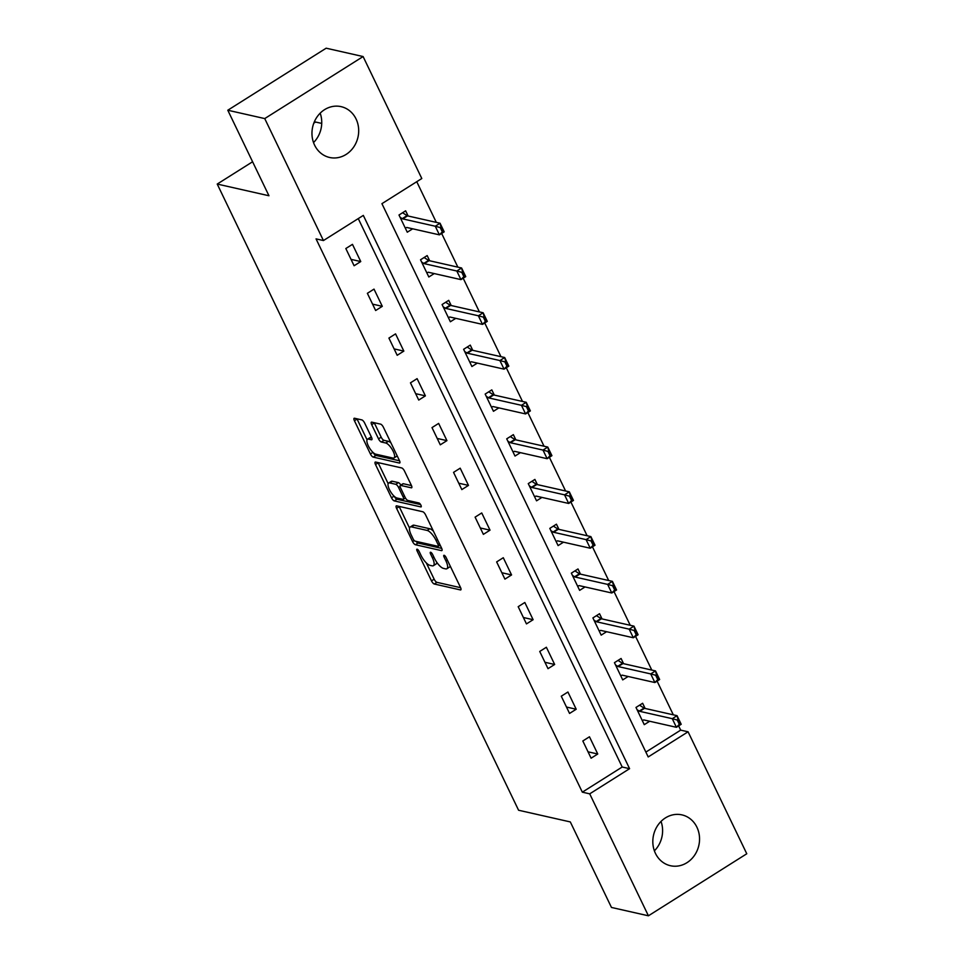 <?xml version="1.0" encoding="UTF-8"?>
<svg xmlns="http://www.w3.org/2000/svg" width="964" height="964" viewBox="0 0 964 964"><rect width="100%" height="100%" fill="white"/><g stroke="black" fill="none" stroke-linecap="round" stroke-linejoin="round"><path stroke-width="1.45" d="M417.159 549.203A2.289 0.783 -122.2 0 0 416.882 549.227A2.289 0.783 -122.2 0 0 417.087 550.95L431.486 580.87A3.278 1.109 -122.2 0 0 434.294 584.015L460.406 589.92A3.278 1.109 -122.2 0 0 460.804 589.872A3.278 1.109 -122.2 0 0 460.503 587.425L446.103 557.505A2.289 0.783 -122.2 0 0 444.139 555.3A2.289 0.783 -122.2 0 0 443.862 555.336A2.289 0.783 -122.2 0 0 444.067 557.047L445.934 560.915A10.496 3.555 -122.2 0 1 446.886 568.736A10.496 3.555 -122.2 0 1 445.633 568.881L443.452 568.386A10.496 3.555 -122.2 0 1 434.475 558.325L432.607 554.457A2.289 0.783 -122.2 0 0 430.643 552.252A2.289 0.783 -122.2 0 0 430.366 552.288A2.289 0.783 -122.2 0 0 430.583 553.999L432.438 557.867A10.496 3.555 -122.2 0 1 433.402 565.687A10.496 3.555 -122.2 0 1 432.137 565.832L429.968 565.338A10.496 3.555 -122.2 0 1 420.979 555.276L419.123 551.408A2.289 0.783 -122.2 0 0 417.159 549.203M320.181 113.174A26.052 23.22 -77.3 0 1 313.529 142.576M356.065 118.97A26.052 23.22 -77.3 0 1 353.643 147.118A26.052 23.22 -77.3 0 1 329.58 157.469A26.052 23.22 -77.3 0 1 314.589 145.13A26.052 23.22 -77.3 0 1 317.011 116.981A26.052 23.22 -77.3 0 1 341.075 106.643A26.052 23.22 -77.3 0 1 356.065 118.97M661.039 821.424A26.052 23.22 -77.3 0 1 654.387 850.826M696.924 827.22A26.052 23.22 -77.3 0 1 694.502 855.369A26.052 23.22 -77.3 0 1 670.438 865.72A26.052 23.22 -77.3 0 1 655.448 853.381A26.052 23.22 -77.3 0 1 657.87 825.232A26.052 23.22 -77.3 0 1 681.934 814.881A26.052 23.22 -77.3 0 1 696.924 827.22M364.645 423.051A3.278 1.109 -122.2 0 0 361.849 419.906L354.523 418.243A3.278 1.109 -122.2 0 0 354.125 418.292A3.278 1.109 -122.2 0 0 354.427 420.738L370.417 453.972A3.278 1.109 -122.2 0 0 373.225 457.117L399.337 463.021A3.278 1.109 -122.2 0 0 399.735 462.973A3.278 1.109 -122.2 0 0 399.433 460.527L383.431 427.293A3.278 1.109 -122.2 0 0 380.623 424.148L371.779 422.148A3.278 1.109 -122.2 0 0 371.381 422.196A3.278 1.109 -122.2 0 0 371.682 424.642L378.527 438.861A3.278 1.109 -122.2 0 0 381.334 442.006L385.721 442.994A8.772 2.976 -122.2 0 1 392.589 450.176A8.772 2.976 -122.2 0 1 394.035 457.948A8.772 2.976 -122.2 0 1 392.975 458.069L375.791 454.189A8.772 2.976 -122.2 0 1 368.923 447.007A8.772 2.976 -122.2 0 1 367.489 439.235A8.772 2.976 -122.2 0 1 368.537 439.114L371.405 439.765A3.278 1.109 -122.2 0 0 371.791 439.717A3.278 1.109 -122.2 0 0 371.502 437.27L364.645 423.051M648.411 915.8L611.465 907.449L570.314 821.931L518.584 810.242L217.225 184.064L268.956 195.752L227.793 110.233L264.738 118.584L363.103 56.551L421.798 178.521L381.925 203.669L648.206 756.945L688.079 731.797L746.775 853.767L648.411 915.8L589.715 793.842L629.588 768.682L363.32 215.406L323.434 240.554L264.738 118.584M323.434 240.554L316.047 238.879L582.328 792.167L589.715 793.842M396.674 505.847A3.278 1.109 -122.2 0 0 396.288 505.895A3.278 1.109 -122.2 0 0 396.578 508.341L412.58 541.575A3.278 1.109 -122.2 0 0 415.388 544.72L441.5 550.625A3.278 1.109 -122.2 0 0 441.886 550.577A3.278 1.109 -122.2 0 0 441.596 548.13L425.594 514.897A3.278 1.109 -122.2 0 0 422.786 511.751L396.674 505.847M391.505 497.773L375.502 464.54A3.278 1.109 -122.2 0 1 375.201 462.093A3.278 1.109 -122.2 0 1 375.599 462.045L401.711 467.95A3.278 1.109 -122.2 0 1 404.519 471.095L411.363 485.326A3.278 1.109 -122.2 0 1 411.664 487.772A3.278 1.109 -122.2 0 1 411.267 487.808L400.675 485.41A3.278 1.109 -122.2 0 0 400.289 485.458A3.278 1.109 -122.2 0 0 400.578 487.904L405.121 497.34A3.278 1.109 -122.2 0 0 407.929 500.485L418.954 502.979A2.289 0.783 -122.2 0 1 420.75 504.859A2.289 0.783 -122.2 0 1 421.123 506.895A2.289 0.783 -122.2 0 1 420.858 506.919L394.312 500.918A3.278 1.109 -122.2 0 1 391.505 497.773L394.071 496.147M321.735 123.416L315.589 122.03L313.806 123.151M252.592 161.759L217.225 184.064M582.328 792.167L622.202 767.019L358.259 218.587M597.752 754.005L589.462 736.785L582.822 740.979L591.101 758.198L597.752 754.005L588.028 751.812M576.207 709.239L567.917 692.019L561.277 696.213L569.555 713.432L576.207 709.239L566.483 707.046M554.662 664.473L546.371 647.254L539.732 651.447L548.01 668.667L554.662 664.473L544.937 662.28M533.116 619.707L524.826 602.488L518.186 606.681L526.465 623.901L533.116 619.707L523.392 617.502M511.571 574.942L503.28 557.722L496.641 561.916L504.919 579.123L511.571 574.942L501.846 572.737M490.025 530.164L481.735 512.956L475.095 517.138L483.374 534.357L490.025 530.164L480.301 527.971M468.48 485.398L460.19 468.179L453.55 472.372L461.828 489.592L468.48 485.398L458.756 483.205M446.935 440.632L438.644 423.413L432.005 427.606L440.283 444.826L446.935 440.632L437.21 438.439M425.389 395.867L417.099 378.647L410.459 382.841L418.738 400.06L425.389 395.867L415.665 393.673M403.844 351.101L395.553 333.881L388.914 338.075L397.192 355.294L403.844 351.101L394.119 348.896M382.298 306.335L374.008 289.116L367.368 293.309L375.647 310.516L382.298 306.335L372.574 304.13M360.753 261.557L352.463 244.35L345.823 248.531L354.101 265.751L360.753 261.557L351.029 259.364M645.868 752.089L680.68 730.134L678.644 725.892M673.318 714.83L657.099 681.126M651.772 670.064L635.553 636.348M630.227 625.287L614.008 591.583M608.682 580.521L592.462 546.817M587.136 535.755L570.917 502.051M565.591 490.989L549.372 457.285M544.045 446.224L527.826 412.52M522.5 401.458L506.281 367.742M500.955 356.68L484.735 322.976M479.409 311.914L463.19 278.21M457.864 267.149L441.645 233.445M436.318 222.383L416.749 181.702M645.133 708.456L642.626 703.262L635.987 707.443L644.265 724.663L649.676 721.253M623.588 663.69L621.081 658.484L614.442 662.678L622.72 679.897L628.13 676.487M602.042 618.924L599.536 613.719L592.896 617.912L601.174 635.131L606.585 631.721M580.497 574.146L577.99 568.953L571.351 573.146L579.629 590.366L585.04 586.956M558.951 529.381L556.445 524.187L549.805 528.38L558.096 545.6L563.494 542.19M537.406 484.615L534.899 479.421L528.26 483.615L536.55 500.822L541.949 497.412M515.861 439.849L513.354 434.656L506.715 438.837L515.005 456.056L520.403 452.646M494.315 395.083L491.809 389.878L485.169 394.071L493.46 411.291L498.858 407.88M472.77 350.318L470.263 345.112L463.624 349.305L471.914 366.525L477.313 363.115M451.224 305.54L448.718 300.346L442.078 304.54L450.369 321.759L455.767 318.349M429.679 260.774L427.173 255.581L420.533 259.774L428.823 276.993L434.222 273.583M408.134 216.008L405.627 210.815L398.988 215.008L407.278 232.216L412.676 228.805M227.793 110.233L326.157 48.2L363.103 56.551M680.68 730.134L688.079 731.797M622.202 767.019L629.588 768.682M433.402 565.687L436.053 564.012A10.496 3.555 -122.2 0 0 436.8 562.325M446.886 568.736L449.549 567.061A10.496 3.555 -122.2 0 0 450.2 566.037M426.305 562.904L434.149 579.195A3.278 1.109 -122.2 0 0 436.957 582.34L460.623 587.691M416.123 541.37A3.278 1.109 -122.2 0 0 418.051 543.045L441.717 548.396M399.12 506.401A3.278 1.109 -122.2 0 0 399.241 506.666L409.543 528.067M413.122 538.936A2.289 0.783 -122.2 0 0 415.086 541.141L438.005 546.323A2.289 0.783 -122.2 0 0 438.283 546.287A2.289 0.783 -122.2 0 0 438.066 544.576L436.102 540.491A10.496 3.555 -122.2 0 0 427.124 530.429L411.459 526.886A10.496 3.555 -122.2 0 0 410.194 527.031A10.496 3.555 -122.2 0 0 411.158 534.851L413.122 538.936M433.439 531.188A10.496 3.555 -122.2 0 0 429.787 528.754L427.124 530.429M410.194 527.031L412.857 525.356A10.496 3.555 -122.2 0 1 414.122 525.211L429.787 528.754M388.167 483.651L378.165 462.865L375.502 464.54M411.483 485.579L403.338 483.735A3.278 1.109 -122.2 0 0 402.94 483.783L400.289 485.458M420.593 504.582L396.963 499.244L394.312 500.918M389.685 482.928A8.772 2.976 -122.2 0 0 388.637 483.048A8.772 2.976 -122.2 0 0 390.071 490.821A8.772 2.976 -122.2 0 0 396.939 498.002L403 499.376A3.278 1.109 -122.2 0 0 403.386 499.328A3.278 1.109 -122.2 0 0 403.097 496.882L398.554 487.447A3.278 1.109 -122.2 0 0 395.746 484.302L389.685 482.928L392.348 481.253A8.772 2.976 -122.2 0 0 391.3 481.373L388.637 483.048M400.855 485.097A3.278 1.109 -122.2 0 0 398.409 482.627L395.746 484.302M392.348 481.253L398.409 482.627M394.276 496.339A3.278 1.109 -122.2 0 0 396.963 499.244M367.489 439.235L370.14 437.56A8.772 2.976 -122.2 0 1 371.188 437.439L371.61 437.536M394.035 457.948L396.686 456.273A8.772 2.976 -122.2 0 0 397.132 455.743M390.938 442.886A8.772 2.976 -122.2 0 0 388.384 441.319L385.721 442.994M374.225 422.702A3.278 1.109 -122.2 0 0 374.345 422.967L381.19 437.186A3.278 1.109 -122.2 0 0 383.997 440.331L388.384 441.319M373.249 452.634A3.278 1.109 -122.2 0 0 375.888 455.442L399.554 460.792M356.957 418.798A3.278 1.109 -122.2 0 0 357.078 419.063L367.043 439.765M677.222 720.024L679.295 724.326L680.09 723.819L678.017 719.518L677.222 720.024L672.269 718.686L677.053 715.674L681.199 724.277L676.415 727.302L672.269 718.686L639.759 711.336A3.338 1.133 57.8 0 1 639.24 711.107L637.059 709.685M678.017 719.518L677.053 715.674L644.542 708.323A3.338 1.133 57.8 0 1 644.024 708.082L639.578 705.178M642.337 720.638L643.518 719.988A3.338 1.133 57.8 0 1 643.904 719.951L676.415 727.302L679.295 724.326M680.09 723.819L681.199 724.277M655.677 675.246L657.749 679.56L658.545 679.054L656.472 674.752L655.677 675.246L650.724 673.92L655.508 670.908L659.653 679.512L654.869 682.536L650.724 673.92L618.213 666.57A3.338 1.133 57.8 0 1 617.695 666.341L615.514 664.919M656.472 674.752L655.508 670.908L622.997 663.557A3.338 1.133 57.8 0 1 622.479 663.316L618.032 660.412M620.792 675.872L621.973 675.21A3.338 1.133 57.8 0 1 622.358 675.186L654.869 682.536L657.749 679.56M658.545 679.054L659.653 679.512M634.131 630.48L636.204 634.782L636.999 634.288L634.927 629.974L634.131 630.48L629.179 629.155L633.963 626.13L638.108 634.746L633.324 637.758L629.179 629.155L596.668 621.804A3.338 1.133 57.8 0 1 596.15 621.563L593.969 620.153M634.927 629.974L633.963 626.13L601.452 618.792A3.338 1.133 57.8 0 1 600.933 618.551L596.487 615.647M599.247 631.107L600.427 630.444A3.338 1.133 57.8 0 1 600.813 630.408L633.324 637.758L636.204 634.782M636.999 634.288L638.108 634.746M612.586 585.714L614.658 590.016L615.454 589.522L613.381 585.208L612.586 585.714L607.633 584.389L612.417 581.364L616.562 589.98L611.779 592.993L607.633 584.389L575.122 577.038A3.338 1.133 57.8 0 1 574.604 576.797L572.423 575.388M613.381 585.208L612.417 581.364L579.906 574.014A3.338 1.133 57.8 0 1 579.388 573.785L574.942 570.881M577.701 586.341L578.882 585.678A3.338 1.133 57.8 0 1 579.268 585.642L611.779 592.993L614.658 590.016M615.454 589.522L616.562 589.98M591.04 540.949L593.113 545.25L593.908 544.744L591.836 540.442L591.04 540.949L586.088 539.623L590.872 536.599L595.017 545.214L590.233 548.227L586.088 539.623L553.577 532.273A3.338 1.133 57.8 0 1 553.059 532.032L550.878 530.61M591.836 540.442L590.872 536.599L558.361 529.248A3.338 1.133 57.8 0 1 557.843 529.019L553.396 526.115M556.156 541.575L557.337 540.912A3.338 1.133 57.8 0 1 557.722 540.876L590.233 548.227L593.113 545.25M593.908 544.744L595.017 545.214M569.495 496.183L571.568 500.485L572.363 499.979L570.29 495.677L569.495 496.183L564.543 494.845L569.326 491.833L573.472 500.437L568.688 503.461L564.543 494.845L532.032 487.507A3.338 1.133 57.8 0 1 531.513 487.266L529.332 485.844M570.29 495.677L569.326 491.833L536.815 484.482A3.338 1.133 57.8 0 1 536.297 484.241L531.851 481.337M534.61 496.797L535.791 496.147A3.338 1.133 57.8 0 1 536.177 496.111L568.688 503.461L571.568 500.485M572.363 499.979L573.472 500.437M547.95 451.417L550.022 455.719L550.818 455.213L548.745 450.911L547.95 451.417L542.997 450.08L547.781 447.067L551.926 455.671L547.142 458.695L542.997 450.08L510.486 442.729A3.338 1.133 57.8 0 1 509.968 442.5L507.787 441.078M548.745 450.911L547.781 447.067L515.27 439.717A3.338 1.133 57.8 0 1 514.752 439.476L510.305 436.572M513.065 452.032L514.246 451.381A3.338 1.133 57.8 0 1 514.631 451.345L547.142 458.695L550.022 455.719M550.818 455.213L551.926 455.671M526.404 406.639L528.477 410.953L529.272 410.447L527.2 406.145L526.404 406.639L521.452 405.314L526.236 402.301L530.381 410.905L525.597 413.93L521.452 405.314L488.941 397.963A3.338 1.133 57.8 0 1 488.423 397.734L486.242 396.312M527.2 406.145L526.236 402.301L493.725 394.951A3.338 1.133 57.8 0 1 493.207 394.71L488.76 391.806M491.519 407.266L492.7 406.603A3.338 1.133 57.8 0 1 493.086 406.579L525.597 413.93L528.477 410.953M529.272 410.447L530.381 410.905M504.859 361.874L506.931 366.175L507.727 365.681L505.654 361.367L504.859 361.874L499.906 360.548L504.69 357.524L508.835 366.139L504.052 369.152L499.906 360.548L467.395 353.198A3.338 1.133 57.8 0 1 466.877 352.957L464.696 351.547M505.654 361.367L504.69 357.524L472.179 350.185A3.338 1.133 57.8 0 1 471.661 349.944L467.215 347.04M469.974 362.5L471.155 361.837A3.338 1.133 57.8 0 1 471.541 361.801L504.052 369.152L506.931 366.175M507.727 365.681L508.835 366.139M483.313 317.108L485.386 321.41L486.181 320.916L484.109 316.602L483.313 317.108L478.361 315.782L483.145 312.758L487.29 321.373L482.506 324.386L478.361 315.782L445.85 308.432A3.338 1.133 57.8 0 1 445.332 308.191L443.151 306.781M484.109 316.602L483.145 312.758L450.634 305.407A3.338 1.133 57.8 0 1 450.116 305.178L445.669 302.274M448.429 317.734L449.61 317.072A3.338 1.133 57.8 0 1 449.995 317.036L482.506 324.386L485.386 321.41M486.181 320.916L487.29 321.373M461.768 272.342L463.841 276.644L464.636 276.138L462.563 271.836L461.768 272.342L456.816 271.017L461.599 267.992L465.745 276.608L460.961 279.62L456.816 271.017L424.305 263.666A3.338 1.133 57.8 0 1 423.786 263.425L421.605 262.003M462.563 271.836L461.599 267.992L429.088 260.642A3.338 1.133 57.8 0 1 428.57 260.413L424.124 257.496M426.883 272.969L428.064 272.306A3.338 1.133 57.8 0 1 428.45 272.27L460.961 279.62L463.841 276.644M464.636 276.138L465.745 276.608M440.223 227.576L442.295 231.878L443.091 231.372L441.018 227.07L440.223 227.576L435.27 226.239L440.054 223.226L444.199 231.83L439.415 234.855L435.27 226.239L402.759 218.888A3.338 1.133 57.8 0 1 402.241 218.659L400.06 217.237M441.018 227.07L440.054 223.226L407.543 215.876A3.338 1.133 57.8 0 1 407.025 215.635L402.578 212.731M405.338 228.191L406.519 227.54A3.338 1.133 57.8 0 1 406.904 227.504L439.415 234.855L442.295 231.878M443.091 231.372L444.199 231.83M418.328 550.155L417.087 550.95M445.32 556.252L444.067 557.047M431.824 553.203L430.583 553.999M433.836 556.987L432.438 557.867M447.32 560.036L445.934 560.915M461.009 589.534L460.406 589.92M436.957 582.34L434.294 584.015M434.149 579.195L431.486 580.87M442.102 550.251L441.5 550.625M418.051 543.045L415.388 544.72M414.219 540.539L412.58 541.575M399.241 506.666L396.578 508.341M439.464 543.708L438.066 544.576M437.499 539.623L436.102 540.491M414.122 525.211L411.459 526.886M411.869 487.435L411.267 487.808M403.338 483.735L400.675 485.41M404.482 496.002L403.097 496.882M400.084 486.483L398.554 487.447M372.008 439.379L371.405 439.765M371.188 437.439L368.537 439.114M383.997 440.331L381.334 442.006M381.19 437.186L378.527 438.861M374.345 422.967L371.682 424.642M399.94 462.648L399.337 463.021M375.888 455.442L373.225 457.117M372.96 452.369L370.417 453.972M357.078 419.063L354.427 420.738M644.024 708.082L639.24 711.107M644.542 708.323L639.759 711.336M622.479 663.316L617.695 666.341M622.997 663.557L618.213 666.57M600.933 618.551L596.15 621.563M601.452 618.792L596.668 621.804M579.388 573.785L574.604 576.797M579.906 574.014L575.122 577.038M557.843 529.019L553.059 532.032M558.361 529.248L553.577 532.273M536.297 484.241L531.513 487.266M536.815 484.482L532.032 487.507M514.752 439.476L509.968 442.5M515.27 439.717L510.486 442.729M493.207 394.71L488.423 397.734M493.725 394.951L488.941 397.963M471.661 349.944L466.877 352.957M472.179 350.185L467.395 353.198M450.116 305.178L445.332 308.191M450.634 305.407L445.85 308.432M428.57 260.413L423.786 263.425M429.088 260.642L424.305 263.666M407.025 215.635L402.241 218.659M407.543 215.876L402.759 218.888M440.138 545.118L438.283 546.287M405.483 498.014L403.386 499.328"/></g></svg>
